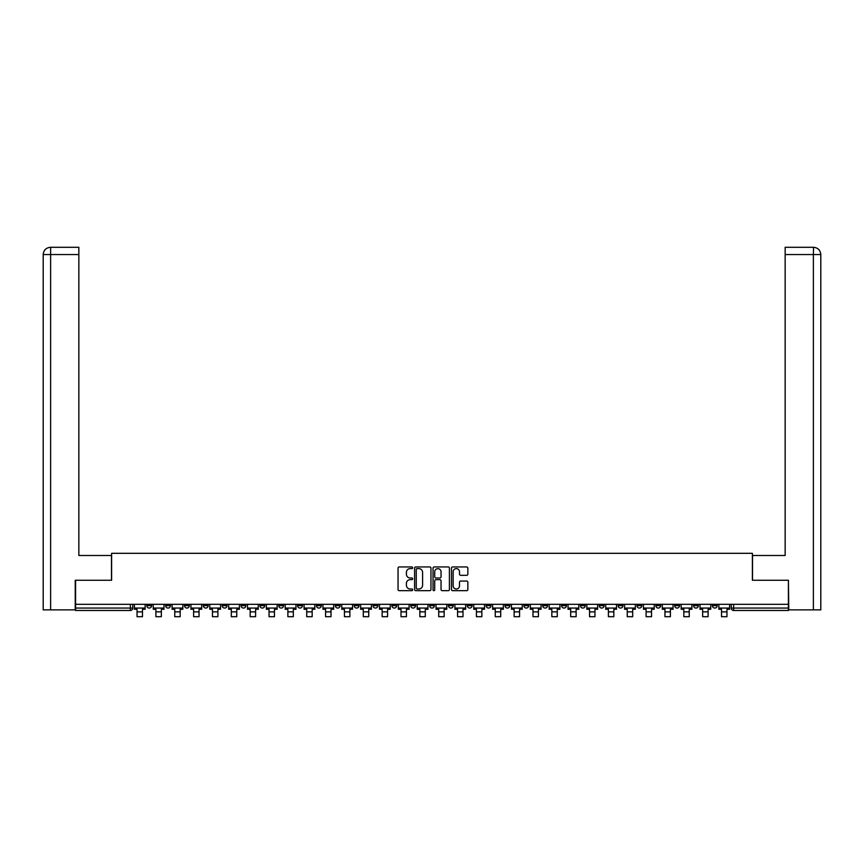 <?xml version="1.0" encoding="UTF-8"?>
<svg xmlns="http://www.w3.org/2000/svg" width="864" height="864" viewBox="0 0 864 864"><rect width="100%" height="100%" fill="white"/><g stroke="black" fill="none" stroke-linecap="round" stroke-linejoin="round"><path stroke-width="1.3" d="M412.668 567.778A0.832 0.832 0 0 0 411.836 566.946L399.233 566.946A1.188 1.188 0 0 0 398.045 568.134L398.045 589.486A1.188 1.188 0 0 0 399.233 590.674L411.836 590.674A0.832 0.832 0 0 0 412.668 589.842A0.832 0.832 0 0 0 411.836 589.01L410.206 589.01A3.791 3.791 0 0 1 406.404 585.22L406.404 583.438A3.791 3.791 0 0 1 410.206 579.647L411.836 579.647A0.832 0.832 0 0 0 412.668 578.815A0.832 0.832 0 0 0 411.836 577.984L410.206 577.984A3.791 3.791 0 0 1 406.404 574.182L406.404 572.411A3.791 3.791 0 0 1 410.206 568.609L411.836 568.609A0.832 0.832 0 0 0 412.668 567.778M655.83 604.314L655.83 605.642L660.668 605.642A2.419 2.419 0 0 1 658.249 608.062A2.419 2.419 0 0 1 655.83 605.642L655.83 604.314M636.973 604.314L636.973 605.642L641.812 605.642A2.419 2.419 0 0 1 639.392 608.062A2.419 2.419 0 0 1 636.973 605.642L636.973 604.314M523.854 604.314L523.854 605.642L528.682 605.642A2.419 2.419 0 0 1 526.273 608.062A2.419 2.419 0 0 1 523.854 605.642L523.854 604.314M504.997 604.314L504.997 605.642L509.836 605.642A2.419 2.419 0 0 1 507.416 608.062A2.419 2.419 0 0 1 504.997 605.642L504.997 604.314M486.14 604.314L486.14 605.642L490.979 605.642A2.419 2.419 0 0 1 488.56 608.062A2.419 2.419 0 0 1 486.14 605.642L486.14 604.314M448.438 604.314L448.438 605.642L453.276 605.642A2.419 2.419 0 0 1 450.857 608.062A2.419 2.419 0 0 1 448.438 605.642L448.438 604.314M410.724 605.642L410.724 604.314L410.724 605.642A2.419 2.419 0 0 0 413.143 608.062A2.419 2.419 0 0 1 410.724 605.642L415.562 605.642A2.419 2.419 0 0 1 413.143 608.062A2.419 2.419 0 0 0 415.562 605.642L415.562 604.314L415.562 605.642M391.878 605.642L391.878 604.314L391.878 605.642A2.419 2.419 0 0 0 394.297 608.062A2.419 2.419 0 0 1 391.878 605.642L396.706 605.642A2.419 2.419 0 0 1 394.297 608.062M373.021 605.642L373.021 604.314L373.021 605.642A2.419 2.419 0 0 0 375.44 608.062A2.419 2.419 0 0 1 373.021 605.642L377.86 605.642A2.419 2.419 0 0 1 375.44 608.062A2.419 2.419 0 0 0 377.86 605.642L377.86 604.314L377.86 605.642M354.164 604.314L354.164 605.642L359.003 605.642A2.419 2.419 0 0 1 356.584 608.062A2.419 2.419 0 0 1 354.164 605.642L354.164 604.314M335.318 604.314L335.318 605.642L340.146 605.642A2.419 2.419 0 0 1 337.727 608.062A2.419 2.419 0 0 1 335.318 605.642L335.318 604.314M316.462 604.314L316.462 605.642L321.289 605.642A2.419 2.419 0 0 1 318.881 608.062A2.419 2.419 0 0 1 316.462 605.642L316.462 604.314M297.605 605.642L297.605 604.314L297.605 605.642A2.419 2.419 0 0 0 300.024 608.062A2.419 2.419 0 0 1 297.605 605.642L302.443 605.642A2.419 2.419 0 0 1 300.024 608.062M259.902 605.642L259.902 604.314L259.902 605.642A2.419 2.419 0 0 0 262.31 608.062A2.419 2.419 0 0 1 259.902 605.642L264.73 605.642A2.419 2.419 0 0 1 262.31 608.062A2.419 2.419 0 0 0 264.73 605.642L264.73 604.314L264.73 605.642M241.045 605.642L241.045 604.314L241.045 605.642A2.419 2.419 0 0 0 243.464 608.062A2.419 2.419 0 0 1 241.045 605.642L245.884 605.642A2.419 2.419 0 0 1 243.464 608.062A2.419 2.419 0 0 0 245.884 605.642L245.884 604.314L245.884 605.642M222.188 605.642L222.188 604.314L222.188 605.642A2.419 2.419 0 0 0 224.608 608.062A2.419 2.419 0 0 1 222.188 605.642L227.027 605.642A2.419 2.419 0 0 1 224.608 608.062A2.419 2.419 0 0 0 227.027 605.642L227.027 604.314L227.027 605.642M203.332 605.642L203.332 604.314L203.332 605.642A2.419 2.419 0 0 0 205.751 608.062A2.419 2.419 0 0 1 203.332 605.642L208.17 605.642A2.419 2.419 0 0 1 205.751 608.062M184.486 605.642L184.486 604.314L184.486 605.642A2.419 2.419 0 0 0 186.905 608.062A2.419 2.419 0 0 1 184.486 605.642L189.313 605.642A2.419 2.419 0 0 1 186.905 608.062A2.419 2.419 0 0 0 189.313 605.642L189.313 604.314L189.313 605.642M165.629 605.642L165.629 604.314L165.629 605.642A2.419 2.419 0 0 0 168.048 608.062A2.419 2.419 0 0 1 165.629 605.642L170.467 605.642A2.419 2.419 0 0 1 168.048 608.062A2.419 2.419 0 0 0 170.467 605.642L170.467 604.314L170.467 605.642M466.668 575.316A1.188 1.188 0 0 0 467.856 574.128L467.856 568.134A1.188 1.188 0 0 0 466.668 566.946L452.671 566.946A1.188 1.188 0 0 0 451.483 568.134L451.483 589.486A1.188 1.188 0 0 0 452.671 590.674L466.668 590.674A1.188 1.188 0 0 0 467.856 589.486L467.856 582.25A1.188 1.188 0 0 0 466.668 581.062L460.674 581.062A1.188 1.188 0 0 0 459.497 582.25L459.497 585.846A3.175 3.175 0 0 1 456.322 589.01A3.175 3.175 0 0 1 453.146 585.846L453.146 571.784A3.175 3.175 0 0 1 456.322 568.609A3.175 3.175 0 0 1 459.497 571.784L459.497 574.128A1.188 1.188 0 0 0 460.674 575.316L466.668 575.316M50.63 609.876L43.2 609.876L43.2 254.545C43.632 250.15 46.051 247.73 50.447 247.298L78.851 247.298L78.851 254.545L50.63 254.545L50.63 609.876L75.222 609.876L75.222 580.262L111.607 580.262L111.607 553.316L752.393 553.316L752.393 580.262L788.411 580.262L788.411 604.314L75.589 604.314L75.589 608.062L132.754 608.062L132.754 604.314M75.589 580.262L75.589 604.314M430.963 568.134A1.188 1.188 0 0 0 429.775 566.946L415.778 566.946A1.188 1.188 0 0 0 414.59 568.134L414.59 589.486A1.188 1.188 0 0 0 415.778 590.674L429.775 590.674A1.188 1.188 0 0 0 430.963 589.486L430.963 568.134M434.225 566.946L448.222 566.946A1.188 1.188 0 0 1 449.41 568.134L449.41 589.486A1.188 1.188 0 0 1 448.222 590.674L442.228 590.674A1.188 1.188 0 0 1 441.05 589.486L441.05 580.824A1.188 1.188 0 0 0 439.862 579.647L435.888 579.647A1.188 1.188 0 0 0 434.7 580.824L434.7 589.842A0.832 0.832 0 0 1 433.868 590.674A0.832 0.832 0 0 1 433.037 589.842L433.037 568.134A1.188 1.188 0 0 1 434.225 566.946M731.246 604.314L731.246 608.062L788.411 608.062L788.411 610.481L733.666 610.481A2.419 2.419 0 0 1 731.246 608.062A2.419 2.419 0 0 0 733.666 610.481L733.666 604.314M788.411 604.314L788.411 608.062M132.754 608.062A2.419 2.419 0 0 1 130.334 610.481L75.589 610.481L75.589 608.062M717.228 604.314L717.228 605.642A2.419 2.419 0 0 1 714.809 608.062A2.419 2.419 0 0 1 712.39 605.642A2.419 2.419 0 0 0 714.809 608.062M712.39 604.314L712.39 605.642L717.228 605.642M698.371 604.314L698.371 605.642A2.419 2.419 0 0 1 695.952 608.062A2.419 2.419 0 0 1 693.533 605.642L698.371 605.642M693.533 604.314L693.533 605.642M679.514 604.314L679.514 605.642A2.419 2.419 0 0 1 677.095 608.062A2.419 2.419 0 0 1 674.687 605.642L679.514 605.642M674.687 604.314L674.687 605.642M660.668 604.314L660.668 605.642M641.812 604.314L641.812 605.642L641.812 604.314M622.955 604.314L622.955 605.642A2.419 2.419 0 0 1 620.536 608.062A2.419 2.419 0 0 1 618.116 605.642L622.955 605.642M618.116 604.314L618.116 605.642M604.098 604.314L604.098 605.642A2.419 2.419 0 0 1 601.69 608.062A2.419 2.419 0 0 1 599.27 605.642L604.098 605.642M599.27 604.314L599.27 605.642M585.252 604.314L585.252 605.642A2.419 2.419 0 0 1 582.833 608.062A2.419 2.419 0 0 1 580.414 605.642L585.252 605.642M580.414 604.314L580.414 605.642M566.395 604.314L566.395 605.642A2.419 2.419 0 0 1 563.976 608.062A2.419 2.419 0 0 1 561.557 605.642L566.395 605.642M561.557 604.314L561.557 605.642M547.538 604.314L547.538 605.642A2.419 2.419 0 0 1 545.119 608.062A2.419 2.419 0 0 1 542.711 605.642L547.538 605.642M542.711 604.314L542.711 605.642M528.682 604.314L528.682 605.642A2.419 2.419 0 0 1 526.273 608.062M509.836 604.314L509.836 605.642M490.979 605.642L490.979 604.314L490.979 605.642A2.419 2.419 0 0 1 488.56 608.062M472.122 604.314L472.122 605.642A2.419 2.419 0 0 1 469.703 608.062A2.419 2.419 0 0 1 467.294 605.642A2.419 2.419 0 0 0 469.703 608.062A2.419 2.419 0 0 0 472.122 605.642L467.294 605.642L467.294 604.314M453.276 605.642L453.276 604.314L453.276 605.642A2.419 2.419 0 0 1 450.857 608.062M434.419 604.314L434.419 605.642A2.419 2.419 0 0 1 432 608.062A2.419 2.419 0 0 1 429.581 605.642A2.419 2.419 0 0 0 432 608.062M429.581 604.314L429.581 605.642L434.419 605.642M396.706 604.314L396.706 605.642L396.706 604.314M359.003 605.642L359.003 604.314L359.003 605.642A2.419 2.419 0 0 1 356.584 608.062M340.146 605.642L340.146 604.314L340.146 605.642A2.419 2.419 0 0 1 337.727 608.062M321.289 605.642L321.289 604.314L321.289 605.642A2.419 2.419 0 0 1 318.881 608.062M302.443 604.314L302.443 605.642L302.443 604.314M283.586 605.642L283.586 604.314L283.586 605.642A2.419 2.419 0 0 1 281.167 608.062A2.419 2.419 0 0 1 278.748 605.642L283.586 605.642A2.419 2.419 0 0 1 281.167 608.062M278.748 604.314L278.748 605.642M208.17 604.314L208.17 605.642L208.17 604.314M151.61 604.314L151.61 605.642A2.419 2.419 0 0 1 149.191 608.062A2.419 2.419 0 0 1 146.772 605.642A2.419 2.419 0 0 0 149.191 608.062A2.419 2.419 0 0 0 151.61 605.642L151.61 604.314M146.772 604.314L146.772 605.642L151.61 605.642M417.085 568.609A0.832 0.832 0 0 0 416.254 569.441L416.254 588.179A0.832 0.832 0 0 0 417.085 589.01L418.802 589.01A3.791 3.791 0 0 0 422.593 585.22L422.593 572.411A3.791 3.791 0 0 0 418.802 568.609L417.085 568.609M441.05 571.838A3.175 3.175 0 0 0 437.875 568.674A3.175 3.175 0 0 0 434.7 571.838L434.7 576.796A1.188 1.188 0 0 0 435.888 577.984L439.862 577.984A1.188 1.188 0 0 0 441.05 576.796L441.05 571.838M134.384 608.062L145.141 608.062L145.141 609.271L142.484 609.271L142.484 616.702L137.041 616.702L137.041 609.271L134.384 609.271L134.384 604.314M145.141 608.062L145.141 604.314M111.488 580.262L111.488 555.487L78.851 555.487L78.851 254.545M50.63 247.298L50.63 254.545L43.2 254.545L43.2 537.354L43.2 254.545C43.621 250.15 46.04 247.73 50.447 247.298M752.512 580.262L752.512 555.487L785.149 555.487L785.149 247.298L813.542 247.298L813.37 254.545L785.149 254.545M820.8 537.354L820.8 254.545L820.8 609.876L788.778 609.876L788.411 580.262M813.37 609.876L813.37 254.545L820.8 254.545C820.368 250.15 817.949 247.73 813.553 247.298M153.241 608.062L163.998 608.062L163.998 609.271L161.341 609.271L161.341 616.702L155.898 616.702L155.898 609.271L153.241 609.271L153.241 604.314M163.998 608.062L163.998 604.314M172.098 608.062L182.855 608.062L182.855 609.271L180.187 609.271L180.187 616.702L174.755 616.702L174.755 609.271L172.098 609.271L172.098 604.314M182.855 608.062L182.855 604.314M190.944 608.062L201.701 608.062L201.701 609.271L199.044 609.271L199.044 616.702L193.612 616.702L193.612 609.271L190.944 609.271L190.944 604.314M201.701 608.062L201.701 604.314M209.801 608.062L220.558 608.062L220.558 609.271L217.901 609.271L217.901 616.702L212.458 616.702L212.458 609.271L209.801 609.271L209.801 604.314M220.558 608.062L220.558 604.314M228.658 608.062L239.414 608.062L239.414 609.271L236.758 609.271L236.758 616.702L231.314 616.702L231.314 609.271L228.658 609.271L228.658 604.314M239.414 608.062L239.414 604.314M247.514 608.062L258.271 608.062L258.271 609.271L255.604 609.271L255.604 616.702L250.171 616.702L250.171 609.271L247.514 609.271L247.514 604.314M258.271 608.062L258.271 604.314M266.36 608.062L277.117 608.062L277.117 609.271L274.46 609.271L274.46 616.702L269.028 616.702L269.028 609.271L266.36 609.271L266.36 604.314M277.117 608.062L277.117 604.314M285.217 608.062L295.974 608.062L295.974 609.271L293.317 609.271L293.317 616.702L287.874 616.702L287.874 609.271L285.217 609.271L285.217 604.314M295.974 608.062L295.974 604.314M304.074 608.062L314.831 608.062L314.831 609.271L312.174 609.271L312.174 616.702L306.731 616.702L306.731 609.271L304.074 609.271L304.074 604.314M314.831 608.062L314.831 604.314M322.931 608.062L333.677 608.062L333.677 609.271L331.02 609.271L331.02 616.702L325.588 616.702L325.588 609.271L322.931 609.271L322.931 604.314M333.677 608.062L333.677 604.314M341.777 608.062L352.534 608.062L352.534 609.271L349.877 609.271L349.877 616.702L344.434 616.702L344.434 609.271L341.777 609.271L341.777 604.314M352.534 608.062L352.534 604.314M360.634 608.062L371.39 608.062L371.39 609.271L368.734 609.271L368.734 616.702L363.29 616.702L363.29 609.271L360.634 609.271L360.634 604.314M371.39 608.062L371.39 604.314M379.49 608.062L390.247 608.062L390.247 609.271L387.58 609.271L387.58 616.702L382.147 616.702L382.147 609.271L379.49 609.271L379.49 604.314M390.247 608.062L390.247 604.314M398.336 608.062L409.093 608.062L409.093 609.271L406.436 609.271L406.436 616.702L401.004 616.702L401.004 609.271L398.336 609.271L398.336 604.314M409.093 608.062L409.093 604.314M417.193 608.062L427.95 608.062L427.95 609.271L425.293 609.271L425.293 616.702L419.85 616.702L419.85 609.271L417.193 609.271L417.193 604.314M427.95 608.062L427.95 604.314M436.05 608.062L446.807 608.062L446.807 609.271L444.15 609.271L444.15 616.702L438.707 616.702L438.707 609.271L436.05 609.271L436.05 604.314M446.807 608.062L446.807 604.314M454.907 608.062L465.664 608.062L465.664 609.271L462.996 609.271L462.996 616.702L457.564 616.702L457.564 609.271L454.907 609.271L454.907 604.314M465.664 608.062L465.664 604.314M473.753 608.062L484.51 608.062L484.51 609.271L481.853 609.271L481.853 616.702L476.42 616.702L476.42 609.271L473.753 609.271L473.753 604.314M484.51 608.062L484.51 604.314M492.61 608.062L503.366 608.062L503.366 609.271L500.71 609.271L500.71 616.702L495.266 616.702L495.266 609.271L492.61 609.271L492.61 604.314M503.366 608.062L503.366 604.314M511.466 608.062L522.223 608.062L522.223 609.271L519.566 609.271L519.566 616.702L514.123 616.702L514.123 609.271L511.466 609.271L511.466 604.314M522.223 608.062L522.223 604.314M530.323 608.062L541.069 608.062L541.069 609.271L538.412 609.271L538.412 616.702L532.98 616.702L532.98 609.271L530.323 609.271L530.323 604.314M541.069 608.062L541.069 604.314M549.169 608.062L559.926 608.062L559.926 609.271L557.269 609.271L557.269 616.702L551.826 616.702L551.826 609.271L549.169 609.271L549.169 604.314M559.926 608.062L559.926 604.314M568.026 608.062L578.783 608.062L578.783 609.271L576.126 609.271L576.126 616.702L570.683 616.702L570.683 609.271L568.026 609.271L568.026 604.314M578.783 608.062L578.783 604.314M586.883 608.062L597.64 608.062L597.64 609.271L594.972 609.271L594.972 616.702L589.54 616.702L589.54 609.271L586.883 609.271L586.883 604.314M597.64 608.062L597.64 604.314M605.729 608.062L616.486 608.062L616.486 609.271L613.829 609.271L613.829 616.702L608.396 616.702L608.396 609.271L605.729 609.271L605.729 604.314M616.486 608.062L616.486 604.314M624.586 608.062L635.342 608.062L635.342 609.271L632.686 609.271L632.686 616.702L627.242 616.702L627.242 609.271L624.586 609.271L624.586 604.314M635.342 608.062L635.342 604.314M643.442 608.062L654.199 608.062L654.199 609.271L651.542 609.271L651.542 616.702L646.099 616.702L646.099 609.271L643.442 609.271L643.442 604.314M654.199 608.062L654.199 604.314M662.299 608.062L673.056 608.062L673.056 609.271L670.388 609.271L670.388 616.702L664.956 616.702L664.956 609.271L662.299 609.271L662.299 604.314M673.056 608.062L673.056 604.314M681.145 608.062L691.902 608.062L691.902 609.271L689.245 609.271L689.245 616.702L683.813 616.702L683.813 609.271L681.145 609.271L681.145 604.314M691.902 608.062L691.902 604.314M700.002 608.062L710.759 608.062L710.759 609.271L708.102 609.271L708.102 616.702L702.659 616.702L702.659 609.271L700.002 609.271L700.002 604.314M710.759 608.062L710.759 604.314M718.859 608.062L729.616 608.062L729.616 609.271L726.959 609.271L726.959 616.702L721.516 616.702L721.516 609.271L718.859 609.271L718.859 604.314M729.616 608.062L729.616 604.314M130.334 604.314L130.334 610.481M137.041 611.863L142.484 611.863M43.2 254.545L43.2 537.354M155.898 611.863L161.341 611.863M174.755 611.863L180.187 611.863M193.612 611.863L199.044 611.863M212.458 611.863L217.901 611.863M231.314 611.863L236.758 611.863M250.171 611.863L255.604 611.863M269.028 611.863L274.46 611.863M287.874 611.863L293.317 611.863M306.731 611.863L312.174 611.863M325.588 611.863L331.02 611.863M344.434 611.863L349.877 611.863M363.29 611.863L368.734 611.863M382.147 611.863L387.58 611.863M401.004 611.863L406.436 611.863M419.85 611.863L425.293 611.863M438.707 611.863L444.15 611.863M457.564 611.863L462.996 611.863M476.42 611.863L481.853 611.863M495.266 611.863L500.71 611.863M514.123 611.863L519.566 611.863M532.98 611.863L538.412 611.863M551.826 611.863L557.269 611.863M570.683 611.863L576.126 611.863M589.54 611.863L594.972 611.863M608.396 611.863L613.829 611.863M627.242 611.863L632.686 611.863M646.099 611.863L651.542 611.863M664.956 611.863L670.388 611.863M683.813 611.863L689.245 611.863M702.659 611.863L708.102 611.863M721.516 611.863L726.959 611.863"/></g></svg>
